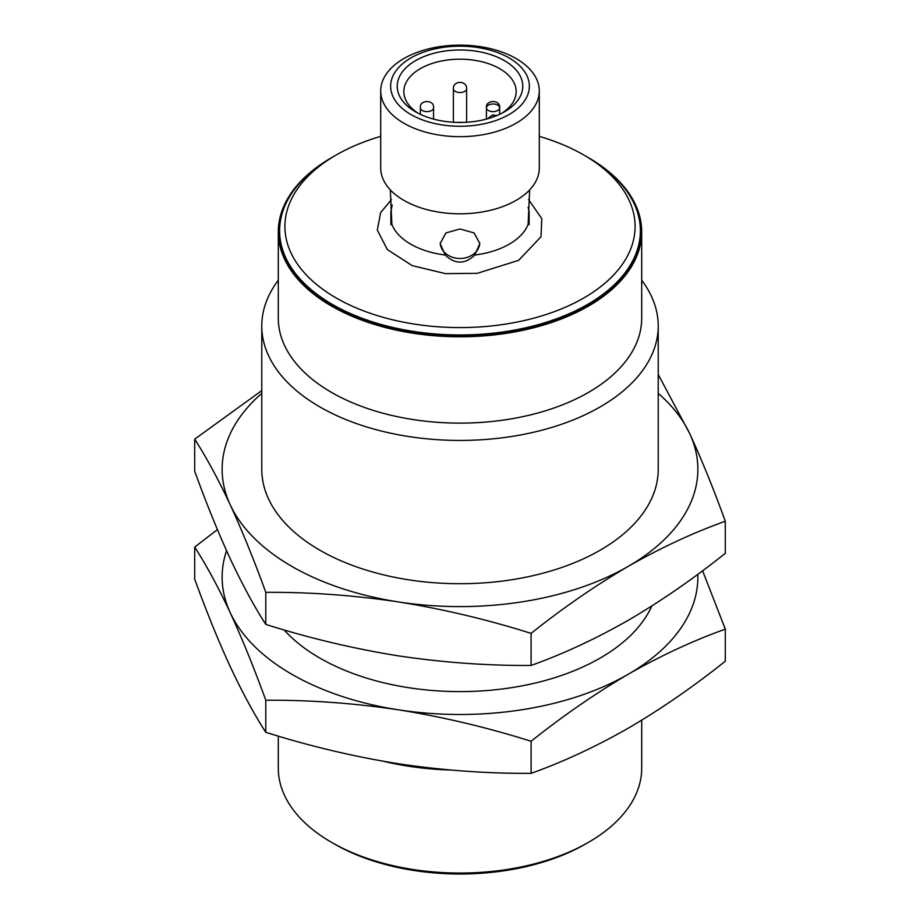 <?xml version="1.0" encoding="UTF-8"?>
<svg xmlns="http://www.w3.org/2000/svg" width="920" height="920" viewBox="0 0 920 920"><rect width="100%" height="100%" fill="white"/><g stroke="black" fill="none" stroke-linecap="round" stroke-linejoin="round"><path stroke-width="1.38" d="M261.774 325.99L261.774 469.269A198.225 114.448 0 0 0 384.146 575A198.225 114.448 0 0 0 600.162 550.194A198.225 114.448 0 0 0 658.226 469.269L658.226 325.99A198.225 114.448 180 0 1 600.162 406.916A198.225 114.448 180 0 1 384.146 431.721A198.225 114.448 180 0 1 261.774 325.99A198.225 114.448 180 0 1 278.3 280.255M641.7 280.255A198.225 114.448 180 0 1 658.226 325.99M658.226 393.357A237.866 137.333 180 0 1 689.758 433.722A237.866 137.333 180 0 1 628.199 566.375A237.866 137.333 180 0 1 398.44 601.921A237.866 137.333 180 0 1 230.242 504.815A237.866 137.333 180 0 1 261.774 393.357M588.018 157.435A181.7 104.903 180 0 1 641.7 231.886L641.7 318.205A181.7 104.903 180 0 1 588.49 392.391A181.7 104.903 180 0 1 390.459 415.127A181.7 104.903 180 0 1 278.3 318.205L278.3 231.886A181.7 104.903 180 0 1 331.982 157.435M261.774 390.609L194.695 439.162C206.436 457.412 218.281 479.297 230.242 504.815C242.19 530.805 254.035 559.981 265.788 592.331C309.603 592.066 353.82 595.263 398.44 601.921C443.049 609.063 487.266 619.551 531.093 633.374C563.166 607.809 595.539 585.476 628.199 566.375C660.859 547.768 693.22 532.714 725.305 521.249C713.563 488.899 701.719 459.724 689.758 433.722L658.226 374.497M641.7 231.886A181.7 104.903 180 0 1 588.49 306.072A181.7 104.903 180 0 1 390.459 328.808A181.7 104.903 180 0 1 278.3 231.886M531.093 633.374L531.093 665.447C563.166 653.982 595.539 638.928 628.199 620.321C660.859 601.22 693.22 578.887 725.305 553.322L725.305 521.249M194.695 439.162L194.695 471.235C206.436 503.585 218.281 532.76 230.242 558.762C242.19 584.269 254.035 606.154 265.788 624.415L265.788 592.331M531.093 665.447C487.266 665.723 443.049 662.526 398.44 655.868C353.82 648.726 309.603 638.238 265.788 624.415M279.623 230.805L279.623 231.886A180.377 104.144 0 0 0 390.966 328.106A180.377 104.144 0 0 0 587.547 305.532A180.377 104.144 0 0 0 640.377 231.886L640.377 230.805A180.377 104.144 180 0 1 587.547 304.451A180.377 104.144 180 0 1 332.453 304.451A180.377 104.144 180 0 1 279.623 230.805A180.377 104.144 180 0 1 332.453 157.17L336.191 155.008A175.099 101.096 180 0 1 380.707 136.367M539.292 136.367A175.099 101.096 180 0 1 583.809 155.008L587.547 157.17A180.377 104.144 180 0 1 640.377 230.805M583.809 155.008A175.099 101.096 180 0 1 583.809 297.976A175.099 101.096 180 0 1 336.191 297.976A175.099 101.096 180 0 1 336.191 155.008M284.084 629.901A198.225 114.448 0 0 0 600.162 658.087A198.225 114.448 0 0 0 651.843 605.981M697.82 574.31A237.866 137.333 180 0 1 628.199 674.268A237.866 137.333 180 0 1 398.44 709.814A237.866 137.333 180 0 1 230.242 612.708A237.866 137.333 180 0 1 226.573 550.746M392.196 204.918L390.897 211.531L390.897 224.744L391.874 224.238A69.713 40.25 0 0 0 445.222 255.035C455.055 264.454 464.899 264.454 474.777 255.035A69.713 40.25 0 0 0 509.289 244.156A69.713 40.25 0 0 0 528.126 224.238L529.103 224.733L529.103 211.531L528.126 207.172M217.419 529.609L194.695 547.055C206.436 565.317 218.281 587.202 230.242 612.708C242.19 638.71 254.035 667.885 265.788 700.235C309.603 699.959 353.82 703.156 398.44 709.814C443.049 716.956 487.266 727.444 531.093 741.279C563.166 715.702 595.539 693.369 628.199 674.268C660.859 655.661 693.22 640.619 725.305 629.142L702.581 570.768M445.222 255.035L440.174 243.501L445.993 232.898L460 228.976L474.018 232.898L479.826 243.501L474.777 255.035M528.126 224.238L529.598 191.337M390.322 189.865L391.874 224.238M440.197 242.914A19.826 16.18 180 0 0 460.011 258.486A19.826 16.18 180 0 0 479.803 242.903M531.093 741.279L531.093 773.352C563.166 761.875 595.539 746.833 628.199 728.226C660.859 709.124 693.22 686.792 725.305 661.227L725.305 629.142M194.695 547.055L194.695 579.14C206.436 611.49 218.281 640.665 230.242 666.655C242.19 692.173 254.035 714.058 265.788 732.308L265.788 700.235M531.093 773.352C487.266 773.616 443.049 770.419 398.44 763.761C353.82 756.619 309.603 746.131 265.788 732.308M539.292 90.896L539.292 168.026A79.293 45.782 180 0 1 516.062 200.399A79.293 45.782 180 0 1 429.663 210.323A79.293 45.782 180 0 1 380.707 168.026L380.707 90.896A79.293 45.782 180 0 1 403.937 58.523A79.293 45.782 180 0 1 490.337 48.611A79.293 45.782 180 0 1 539.292 90.896A79.293 45.782 180 0 1 516.062 123.268A79.293 45.782 180 0 1 429.663 133.193A79.293 45.782 180 0 1 380.707 90.896M410.941 57.902A69.379 40.054 180 0 1 527.01 75.854A69.379 40.054 180 0 1 442.048 124.913A69.379 40.054 180 0 1 410.941 57.902M383.973 761.392A198.225 114.448 0 0 0 450.179 769.994M278.3 736.103L278.3 768.143A181.7 104.903 0 0 0 331.51 842.329A181.7 104.903 0 0 0 588.49 842.329L588.49 842.329A181.7 104.903 0 0 0 641.7 768.143L641.7 720.199M585.683 843.939L588.49 842.329L585.683 843.939A177.744 102.614 0 0 1 334.316 843.939L331.51 842.329M504.39 111.849L504.39 111.849A62.767 36.236 0 0 0 504.39 60.605A62.767 36.236 0 0 0 415.61 60.605A62.767 36.236 0 0 0 415.61 111.849A62.767 36.236 0 0 0 504.39 111.849M501.917 113.195A56.166 32.43 0 0 0 516.166 91.62A56.166 32.43 0 0 0 460 59.19A56.166 32.43 0 0 0 403.834 91.62A56.166 32.43 0 0 0 418.082 113.195M460 92.54A6.612 3.818 180 0 1 453.387 88.734C452.709 80.293 467.291 80.293 466.612 88.734A6.612 3.818 180 0 1 464.669 91.425A6.612 3.818 180 0 1 460 92.54M420.359 107.801L420.359 107.801A6.612 3.818 180 0 0 424.43 111.331A6.612 3.818 180 0 0 431.629 110.503A6.612 3.818 180 0 0 433.573 107.801C434.562 99.475 419.359 99.475 420.359 107.801L420.359 114.321M486.427 119.094L486.427 107.801A6.612 3.818 180 0 1 493.039 103.995A6.612 3.818 180 0 1 499.64 107.801A6.612 3.818 180 0 1 497.708 110.503A6.612 3.818 180 0 1 490.509 111.331A6.612 3.818 180 0 1 486.427 107.801C485.438 99.475 500.641 99.475 499.64 107.801L499.64 114.321M391.425 199.583L380.638 212.623L377.315 230.115L387.354 249.573L412.275 265.65L445.51 273.631L477.261 273.32L518.639 260.348L540.995 236.75L541.799 218.661L528.574 199.583M496.961 115.517A7.268 4.197 120 0 0 492.786 117.127M466.612 122.268L466.612 88.734M453.387 122.268L453.387 88.734M455.181 122.36L464.818 122.36M433.573 119.094L433.573 107.801M487.657 118.76L492.303 115.057L497.076 115.471"/></g></svg>
